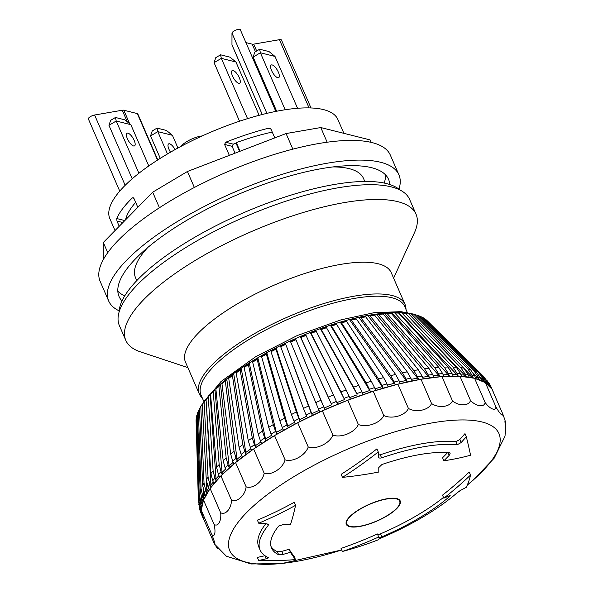 <?xml version="1.0" encoding="UTF-8"?>
<svg xmlns="http://www.w3.org/2000/svg" width="594" height="594" viewBox="0 0 594 594"><rect width="100%" height="100%" fill="white"/><g stroke="black" fill="none" stroke-linecap="round" stroke-linejoin="round"><path stroke-width="0.89" d="M235.068 153.163L232.091 146.317L233.293 144.156A109.957 34.526 -23.5 0 1 236.018 143.154L239.612 151.418M240.065 151.24L236.323 142.627L236.018 143.154M239.531 121.213L214.07 62.667L221.324 58.346L247.542 118.644M148.782 165.949L130.836 124.681L116.201 121.013L138.914 173.255M127.398 138.729A7.343 2.636 -120.8 0 1 127.034 133.271A7.343 2.636 -120.8 0 1 133.056 138.231A7.343 2.636 -120.8 0 1 134.556 145.886A7.343 2.636 -120.8 0 1 127.398 138.729M160.269 158.338L150.542 135.952L157.789 131.63L167.493 153.943M297.549 108.286L275.007 56.437L260.372 52.769L285.15 109.749M278.363 72.186A7.343 2.636 -120.8 0 1 278.727 77.643A7.343 2.636 -120.8 0 1 272.698 72.683A7.343 2.636 -120.8 0 1 271.206 65.021A7.343 2.636 -120.8 0 1 278.363 72.186M364.991 525.103A28.824 9.051 -23.5 0 1 346.814 524.123A28.824 9.051 -23.5 0 1 369.639 504.328A28.824 9.051 -23.5 0 1 399.68 501.136A28.824 9.051 -23.5 0 1 364.991 525.103M384.236 183.071A146.933 46.139 156.5 0 0 385.491 174.807M117.827 291.186A146.933 46.139 156.5 0 0 124.725 295.909M364.813 181.445L363.535 178.504A124.324 39.041 156.5 0 0 332.967 166.929M147.884 247.408A124.324 39.041 156.5 0 0 135.506 277.65L136.783 280.598M103.891 258.576L103.297 257.209L103.311 242.501L107.737 252.673M103.311 242.501L152.68 192.204L159.437 207.752M152.68 192.204L187.414 171.495L194.364 187.481M187.414 171.495L286.07 133.553L292.849 149.153M286.07 133.553L320.782 127.547L327.16 142.218M320.782 127.547L370.069 139.909L371.146 142.367M398.908 174.822L390.355 155.145A158.234 49.681 156.5 0 0 273.5 154.692A158.234 49.681 156.5 0 0 118.436 240.169A158.234 49.681 156.5 0 0 100.134 281.333L108.687 301.017A158.234 49.681 -23.5 0 1 126.997 259.845A158.234 49.681 -23.5 0 1 282.061 174.376A158.234 49.681 -23.5 0 1 398.908 174.822A158.234 49.681 -23.5 0 1 398.968 189.159M122.022 300.943A146.933 46.139 -23.5 0 1 119.052 296.51A146.933 46.139 -23.5 0 1 248.634 190.095A146.933 46.139 -23.5 0 1 388.543 179.329A146.933 46.139 -23.5 0 1 389.761 184.519M119.134 310.833A158.234 49.681 -23.5 0 1 108.687 301.017M119.231 226.284L116.959 221.057L122.899 222.55M124.844 220.567L116.743 218.54A124.324 39.041 -23.5 0 1 132.365 197.899L133.153 197.661L133.962 198.463L137.823 207.343M116.743 218.54L116.959 221.057M115.028 230.561L109.831 218.607A124.324 39.041 -23.5 0 1 166.357 154.618A124.324 39.041 -23.5 0 1 337.86 119.461L343.896 133.346M229.336 155.368L224.577 144.439L232.091 146.317M233.293 144.156L225.705 142.248L224.577 144.439M225.705 142.248A124.324 39.041 -23.5 0 1 268.08 128.319L270.909 129.024M274.784 137.89L271.013 129.217L269.743 128.304L268.08 128.319M119.045 312.206A154.841 48.619 -23.5 0 1 204.989 231.534A154.841 48.619 -23.5 0 1 358.665 181.645A154.841 48.619 -23.5 0 1 400.029 190.028M202.175 515.926L201.373 513.981M200.393 511.026L201.611 513.84A158.234 49.681 156.5 0 0 202.064 515.577L200.846 512.763A158.234 49.681 -23.5 0 1 200.393 511.026L198.73 504.002M200.163 510.937L200.846 512.763M196.124 419.535L196.102 421.153A126.975 39.872 -23.5 0 1 196.124 419.713L196.369 418.688M196.124 419.713L198.389 498.997A156.771 49.228 156.5 0 0 198.374 500.534L198.403 501.314M200.067 506.467L201.292 509.281A158.234 49.681 156.5 0 0 201.262 510.253A158.234 49.681 156.5 0 0 201.284 511.204L200.067 508.39A158.234 49.681 -23.5 0 1 200.067 506.467L198.389 498.997M198.389 500.913L200.067 508.39M196.369 417.419L196.347 417.79A126.975 39.872 -23.5 0 1 196.8 415.703L197.475 414.166M196.8 415.703L199.176 494.06A156.771 49.228 156.5 0 0 198.723 496.146L196.347 417.79M200.854 501.492L202.079 504.306A158.234 49.681 156.5 0 0 201.626 506.392L200.401 503.578A158.234 49.681 -23.5 0 1 200.854 501.492L199.176 494.06M198.723 496.146L200.401 503.578M197.572 412.919L197.46 413.624A126.975 39.872 -23.5 0 1 198.374 411.39L199.48 409.608M198.374 411.39L201.062 488.751A156.771 49.228 156.5 0 0 200.148 490.986L197.46 413.624M202.754 496.131L203.98 498.945A158.234 49.681 156.5 0 0 203.504 500.074A158.234 49.681 156.5 0 0 203.066 501.18L201.849 498.366A158.234 49.681 -23.5 0 1 202.754 496.131L201.062 488.751M200.148 490.986L201.849 498.366M201.076 405.784L199.458 409.169A126.975 39.872 -23.5 0 1 200.817 406.801L201.069 405.791L202.354 404.93M200.817 406.801L204.032 483.093A156.771 49.228 156.5 0 0 202.673 485.469L199.458 409.169M205.747 490.429L206.972 493.243A158.234 49.681 156.5 0 0 205.621 495.611L204.395 492.797A158.234 49.681 -23.5 0 1 205.747 490.429L204.032 483.093M202.673 485.469L204.395 492.797M204.447 400.853L202.331 404.462A126.975 39.872 -23.5 0 1 204.121 401.967L204.447 400.853L206.081 400.066M204.121 401.967L208.056 477.145A156.771 49.228 156.5 0 0 206.267 479.64L202.331 404.462M209.816 484.422L211.041 487.236A158.234 49.681 156.5 0 0 210.12 488.483A158.234 49.681 156.5 0 0 209.244 489.723L208.026 486.909A158.234 49.681 -23.5 0 1 209.816 484.422L208.056 477.145M206.267 479.64L208.026 486.909M208.256 396.941L208.635 395.767L210.165 395.144L216.142 480.977A158.234 49.681 156.5 0 0 213.929 483.568L212.704 480.754A158.234 49.681 -23.5 0 1 214.917 478.163L213.12 470.945A156.771 49.228 156.5 0 0 210.907 473.537L206.044 399.524A126.975 39.872 -23.5 0 1 208.256 396.941L213.12 470.945M208.635 395.767L206.044 399.524M210.907 473.537L212.704 480.754M213.194 391.743L213.595 390.548L214.998 390.065L222.245 474.517A158.234 49.681 156.5 0 0 220.916 475.853A158.234 49.681 156.5 0 0 219.632 477.182L218.406 474.368A158.234 49.681 -23.5 0 1 221.027 471.703L219.171 464.545A156.771 49.228 156.5 0 0 216.55 467.211L210.58 394.409A126.975 39.872 -23.5 0 1 213.194 391.743L219.171 464.545M210.952 393.243L210.58 394.409M216.55 467.211L218.406 474.368M218.904 386.427L220.574 384.867L229.306 467.894A158.234 49.681 156.5 0 0 226.307 470.619L225.081 467.805A158.234 49.681 -23.5 0 1 228.089 465.08L226.166 457.981A156.771 49.228 156.5 0 0 223.166 460.706L215.897 389.152A126.975 39.872 -23.5 0 1 218.904 386.427L226.166 457.981M216.268 387.986L219.951 384.949M216.951 387.674L215.897 389.152M223.166 460.706L225.081 467.805M225.326 381.029L226.856 379.596L237.273 461.167A158.234 49.681 156.5 0 0 235.573 462.555A158.234 49.681 156.5 0 0 233.91 463.936L232.685 461.122A158.234 49.681 -23.5 0 1 236.048 458.353L234.058 451.321A156.771 49.228 156.5 0 0 230.695 454.083L221.963 383.791A126.975 39.872 -23.5 0 1 225.326 381.029L234.058 451.321M225.698 379.856L226.269 379.64M222.906 382.402L221.963 383.791M230.695 454.083L232.685 461.122M232.425 375.586L233.791 374.279L246.072 454.388A158.234 49.681 156.5 0 0 242.374 457.165L241.149 454.351A158.234 49.681 -23.5 0 1 244.847 451.574L242.783 444.602A156.771 49.228 156.5 0 0 239.078 447.379L228.72 378.363A126.975 39.872 -23.5 0 1 232.425 375.586L242.783 444.602M229.039 377.235L233.249 374.287M229.551 377.064L228.72 378.363M239.078 447.379L241.149 454.351M240.139 370.144L241.327 368.963L255.65 447.601A158.234 49.681 156.5 0 0 253.631 448.99A158.234 49.681 156.5 0 0 251.641 450.378L250.416 447.564A158.234 49.681 -23.5 0 1 254.425 444.787L252.272 437.882A156.771 49.228 156.5 0 0 248.262 440.651L236.13 372.913A126.975 39.872 -23.5 0 1 240.139 370.144L252.272 437.882M240.414 369.045L240.837 368.933M236.835 371.71L236.13 372.913M248.262 440.651L250.416 447.564M248.411 364.738L249.413 363.684L265.926 440.867A158.234 49.681 156.5 0 0 261.642 443.614L260.417 440.8A158.234 49.681 -23.5 0 1 264.701 438.053L262.451 431.207A156.771 49.228 156.5 0 0 258.167 433.954L244.127 367.486A126.975 39.872 -23.5 0 1 248.411 364.738L262.451 431.207M244.32 366.439L248.975 363.625M244.691 366.372L244.127 367.486M258.167 433.954L260.417 440.8M257.18 359.415L257.982 358.486L276.826 434.229A158.234 49.681 156.5 0 0 274.547 435.58A158.234 49.681 156.5 0 0 272.297 436.932L271.072 434.117A158.234 49.681 -23.5 0 1 275.601 431.415L273.255 424.628A156.771 49.228 156.5 0 0 268.726 427.331L252.65 362.117A126.975 39.872 -23.5 0 1 257.18 359.415L273.255 424.628M252.769 361.122L257.603 358.39M253.074 361.093L252.65 362.117M268.726 427.331L271.072 434.117M266.379 354.217L266.973 353.408L288.268 427.739A158.234 49.681 156.5 0 0 283.524 430.375L282.298 427.561A158.234 49.681 -23.5 0 1 287.043 424.925L284.585 418.198A156.771 49.228 156.5 0 0 279.848 420.834L261.635 356.853A126.975 39.872 -23.5 0 1 266.379 354.217L284.585 418.198M261.664 355.91L266.654 353.282M261.909 355.91L261.635 356.853M279.848 420.834L282.298 427.561M275.935 349.183L276.314 348.492L300.156 421.458A158.234 49.681 156.5 0 0 297.691 422.72A158.234 49.681 156.5 0 0 295.24 424.005L294.015 421.191A158.234 49.681 -23.5 0 1 298.931 418.644L296.369 411.969A156.771 49.228 156.5 0 0 291.454 414.515L271.02 351.73A126.975 39.872 -23.5 0 1 275.935 349.183L296.369 411.969M271.139 350.876L271.02 351.73M291.454 414.515L294.015 421.191M285.781 344.342L312.414 415.414A158.234 49.681 156.5 0 0 307.358 417.857L306.133 415.043A158.234 49.681 -23.5 0 1 311.189 412.6L308.509 405.984A156.771 49.228 156.5 0 0 303.46 408.427L280.732 346.785A126.975 39.872 -23.5 0 1 285.781 344.342L308.509 405.984M280.554 345.946L285.736 343.57M280.68 346.012L280.732 346.785M303.46 408.427L306.133 415.043M320.916 400.289L295.76 339.271L324.933 409.667A158.234 49.681 156.5 0 0 322.356 410.818A158.234 49.681 156.5 0 0 319.78 411.984L318.555 409.169A158.234 49.681 -23.5 0 1 323.708 406.853L320.916 400.289A156.771 49.228 156.5 0 0 315.77 402.606L290.689 342.062A126.975 39.872 -23.5 0 1 295.842 339.746L295.626 339.048M290.473 341.364L290.689 342.062M315.77 402.606L318.555 409.169M306.036 335.417L333.501 394.936A156.771 49.228 156.5 0 0 328.289 397.104L300.824 337.592A126.975 39.872 -23.5 0 1 306.036 335.417L305.65 334.793M300.438 336.969L331.192 403.616A158.234 49.681 -23.5 0 1 336.404 401.44L333.501 394.936M328.289 397.104L331.192 403.616M315.778 330.695L310.536 332.714L311.056 333.405A126.975 39.872 -23.5 0 1 316.283 331.393L315.726 330.843M316.283 331.393L346.154 389.946A156.771 49.228 156.5 0 0 340.919 391.958L311.056 333.405M310.499 332.855L343.948 398.418A158.234 49.681 -23.5 0 1 349.175 396.406L346.154 389.946M340.919 391.958L343.948 398.418M325.898 327.049L320.678 328.89L321.302 329.544A126.975 39.872 -23.5 0 1 326.514 327.71L325.787 327.22M326.514 327.71L358.783 385.372A156.771 49.228 156.5 0 0 353.579 387.206L321.302 329.544M320.574 329.054L356.719 393.629A158.234 49.681 -23.5 0 1 361.932 391.788L358.783 385.372M353.579 387.206L356.719 393.629M330.769 325.415L331.497 326.032A126.975 39.872 -23.5 0 1 336.642 324.383L335.751 323.953M336.642 324.383L371.302 381.244A156.771 49.228 156.5 0 0 366.156 382.892L331.497 326.032M330.598 325.601L370.641 392.085L369.416 389.27A158.234 49.681 -23.5 0 1 374.562 387.622L371.302 381.244M366.156 382.892L369.416 389.27M345.782 320.857L340.718 322.312L341.55 322.898A126.975 39.872 -23.5 0 1 346.599 321.451L345.537 321.064M346.599 321.451L383.613 377.598A156.771 49.228 156.5 0 0 378.556 379.046L341.55 322.898M340.488 322.512L383.16 388.201L381.935 385.387A158.234 49.681 -23.5 0 1 386.984 383.947L383.613 377.598M378.556 379.046L381.935 385.387M355.398 318.362L350.467 319.602L351.396 320.159A126.975 39.872 -23.5 0 1 356.303 318.926L355.086 318.584M356.303 318.926L395.611 374.458A156.771 49.228 156.5 0 0 390.696 375.69L351.396 320.159M350.17 319.824L349.911 320.181L395.411 384.823L394.186 382.009A158.234 49.681 -23.5 0 1 399.101 380.769L395.611 374.458M390.696 375.69L394.186 382.009M359.949 317.3L359.57 317.545L360.952 317.849A126.975 39.872 -23.5 0 1 365.689 316.832L364.308 316.528M365.689 316.832L407.217 371.851A156.771 49.228 156.5 0 0 402.472 372.861L360.952 317.849M359.57 317.545L359.244 317.916L407.298 381.964L406.073 379.15A158.234 49.681 -23.5 0 1 410.81 378.133L407.217 371.851M402.472 372.861L406.073 379.15M373.619 314.649L369.067 315.436L368.614 315.696L370.144 315.971A126.975 39.872 -23.5 0 1 374.673 315.184L373.136 314.917M374.673 315.184L418.332 369.787A156.771 49.228 156.5 0 0 413.803 370.574L370.144 315.971M368.614 315.696L368.228 316.082L418.733 379.655L417.508 376.841A158.234 49.681 -23.5 0 1 422.037 376.054L418.332 369.787M413.803 370.574L417.508 376.841M382.098 313.469L377.784 314.026L377.235 314.293L378.905 314.545A126.975 39.872 -23.5 0 1 383.189 314.003L381.511 313.751M383.189 314.003L428.883 368.295A156.771 49.228 156.5 0 0 424.599 368.844L378.905 314.545M377.235 314.293L376.796 314.694L429.625 377.91L428.4 375.096A158.234 49.681 -23.5 0 1 432.684 374.547L428.883 368.295M424.599 368.844L428.4 375.096M391.179 313.283L390.065 312.756L386.026 313.068L385.365 313.35L387.177 313.587A126.975 39.872 -23.5 0 1 391.179 313.283L438.78 367.374A156.771 49.228 156.5 0 0 434.778 367.686L387.177 313.587M385.365 313.35L384.875 313.751L439.894 376.745L438.669 373.93A158.234 49.681 -23.5 0 1 442.679 373.619L438.78 367.374M434.778 367.686L438.669 373.93M398.581 313.031L397.483 312.511L393.74 312.578L394.884 313.097A126.975 39.872 -23.5 0 1 398.581 313.031L447.958 367.047A156.771 49.228 156.5 0 0 444.26 367.114L394.884 313.097M442.679 373.619L443.896 376.433A158.234 49.681 -23.5 0 1 449.465 376.165L448.24 373.351A158.234 49.681 -23.5 0 1 451.937 373.284L453.163 376.099A158.234 49.681 156.5 0 0 449.465 376.165L392.411 313.268L393.74 312.578M444.26 367.114L448.24 373.351M451.937 373.284L447.958 367.047M405.338 313.261L400.861 312.563L401.975 313.09A126.975 39.872 -23.5 0 1 405.338 313.261L456.333 367.3A156.771 49.228 156.5 0 0 452.97 367.122L401.975 313.09M453.163 376.099A158.234 49.681 -23.5 0 1 458.256 376.18L457.031 373.366A158.234 49.681 -23.5 0 1 460.395 373.537L461.62 376.351A158.234 49.681 156.5 0 0 459.956 376.254A158.234 49.681 156.5 0 0 458.256 376.18L399.339 313.253L400.868 312.563M452.97 367.122L457.031 373.366M460.395 373.537L456.333 367.3M411.39 313.966L407.358 313.031L408.39 313.55A126.975 39.872 -23.5 0 1 411.39 313.966L463.855 368.139A156.771 49.228 156.5 0 0 460.855 367.723L408.39 313.55M405.702 313.647L407.365 313.031M461.62 376.351A158.234 49.681 -23.5 0 1 466.208 376.782L464.983 373.968A158.234 49.681 -23.5 0 1 467.983 374.383L469.208 377.197A158.234 49.681 156.5 0 0 466.208 376.782L411.152 319.431M460.855 367.723L464.983 373.968M467.983 374.383L463.855 368.139M411.709 314.293L413.201 313.988L414.085 314.478A126.975 39.872 -23.5 0 1 416.698 315.139L413.194 313.981M416.698 315.139L470.455 369.557A156.771 49.228 156.5 0 0 467.842 368.904L414.085 314.478M469.208 377.197A158.234 49.681 -23.5 0 1 473.262 377.977L472.037 375.163A158.234 49.681 -23.5 0 1 474.651 375.816L475.876 378.63A158.234 49.681 156.5 0 0 474.591 378.289A158.234 49.681 156.5 0 0 473.262 377.977L454.21 358.182M467.842 368.904L472.037 375.163M474.651 375.816L470.455 369.557M421.228 316.765L419.022 315.882A126.975 39.872 -23.5 0 1 421.228 316.765L476.091 371.54A156.771 49.228 156.5 0 0 473.886 370.656L419.022 315.882M417.01 315.451L418.325 315.436M475.876 378.63A158.234 49.681 -23.5 0 1 479.358 379.744L478.133 376.93A158.234 49.681 -23.5 0 1 480.346 377.821L481.563 380.635A158.234 49.681 156.5 0 0 479.358 379.744L473.218 373.106M473.886 370.656L478.133 376.93M480.346 377.821L476.091 371.54M424.933 318.844L423.151 317.731A126.975 39.872 -23.5 0 1 424.933 318.844L480.717 374.079A156.771 49.228 156.5 0 0 478.935 372.965L423.151 317.731M421.629 317.166L422.728 317.411M481.563 380.635A158.234 49.681 -23.5 0 1 484.452 382.076L483.226 379.262A158.234 49.681 -23.5 0 1 485.016 380.383L486.241 383.197A158.234 49.681 156.5 0 0 485.365 382.625A158.234 49.681 156.5 0 0 484.452 382.076L480.078 377.235M478.935 372.965L483.226 379.262M485.016 380.383L480.717 374.079M425.631 319.527L426.447 320.018A126.975 39.872 -23.5 0 1 427.16 320.686L483.665 376.485A156.771 49.228 156.5 0 0 482.952 375.816L487.28 382.142A158.234 49.681 -23.5 0 1 488.632 383.479L483.665 376.485M488.632 383.479L489.857 386.293A158.234 49.681 156.5 0 0 488.506 384.957L487.28 382.142M489.857 386.293A158.234 49.681 -23.5 0 1 491.49 388.365L490.265 385.551A158.234 49.681 -23.5 0 1 491.171 387.095L492.396 389.909A158.234 49.681 156.5 0 0 491.966 389.129A158.234 49.681 156.5 0 0 491.49 388.365L489.538 385.558M486.679 380.004L490.265 385.551M491.171 387.095L490.614 385.937M396.807 498.581A29.388 9.229 -23.5 0 1 400.193 500.913A29.388 9.229 -23.5 0 1 376.923 521.087A29.388 9.229 -23.5 0 1 346.295 524.346A29.388 9.229 -23.5 0 1 364.449 506.578A29.388 9.229 -23.5 0 1 396.807 498.581M202.064 515.577A158.234 49.681 -23.5 0 0 202.613 517.018A158.234 49.681 -23.5 0 0 203.051 517.938A158.234 49.681 156.5 0 0 203.482 518.725L201.262 510.253L203.504 500.074L210.12 488.483L220.916 475.853L235.573 462.555L253.631 448.99L274.547 435.58L297.691 422.72L322.356 410.818L347.787 400.222A158.234 49.681 156.5 0 0 345.173 401.232A158.234 49.681 -23.5 0 0 337.63 404.254A158.234 49.681 156.5 0 0 332.417 406.43A158.234 49.681 -23.5 0 0 324.933 409.667L323.708 406.853M214.917 478.163L216.142 480.977A158.234 49.681 -23.5 0 1 219.632 477.182M221.027 471.703L222.245 474.517A158.234 49.681 -23.5 0 1 226.307 470.619M228.089 465.08L229.306 467.894A158.234 49.681 -23.5 0 1 233.91 463.936M236.048 458.353L237.273 461.167A158.234 49.681 -23.5 0 1 242.374 457.165M244.847 451.574L246.072 454.388A158.234 49.681 -23.5 0 1 251.641 450.378M254.425 444.787L255.65 447.601A158.234 49.681 -23.5 0 1 261.642 443.614M264.701 438.053L265.926 440.867A158.234 49.681 -23.5 0 1 272.297 436.932M275.601 431.415L276.826 434.229A158.234 49.681 -23.5 0 1 283.524 430.375M287.043 424.925L288.268 427.739A158.234 49.681 -23.5 0 1 295.24 424.005M298.931 418.644L300.156 421.458A158.234 49.681 -23.5 0 1 307.358 417.857M311.189 412.6L312.414 415.414A158.234 49.681 -23.5 0 1 319.78 411.984M336.404 401.44L337.63 404.254M350.401 399.22A158.234 49.681 156.5 0 0 347.787 400.222L373.218 391.253A158.234 49.681 156.5 0 0 370.641 392.085A158.234 49.681 -23.5 0 0 363.157 394.602A158.234 49.681 156.5 0 0 357.944 396.443A158.234 49.681 -23.5 0 0 350.401 399.22L349.175 396.406M361.932 391.788L363.157 394.602M375.787 390.436A158.234 49.681 156.5 0 0 373.218 391.253L397.876 384.192A158.234 49.681 156.5 0 0 395.411 384.823A158.234 49.681 -23.5 0 0 388.209 386.761A158.234 49.681 156.5 0 0 383.16 388.201A158.234 49.681 -23.5 0 0 375.787 390.436L374.562 387.622M386.984 383.947L388.209 386.761M400.319 383.583A158.234 49.681 156.5 0 0 397.876 384.192L421.005 379.247A158.234 49.681 156.5 0 0 418.733 379.655A158.234 49.681 -23.5 0 0 412.036 380.947A158.234 49.681 156.5 0 0 407.298 381.964A158.234 49.681 -23.5 0 0 400.319 383.583L399.101 380.769M410.81 378.133L412.036 380.947M423.255 378.868A158.234 49.681 156.5 0 0 421.005 379.247L441.914 376.574A158.234 49.681 156.5 0 0 439.894 376.745A158.234 49.681 -23.5 0 0 433.91 377.361A158.234 49.681 156.5 0 0 429.625 377.91A158.234 49.681 -23.5 0 0 423.255 378.868L422.037 376.054M432.684 374.547L433.91 377.361M443.896 376.433A158.234 49.681 156.5 0 0 441.914 376.574L459.956 376.254L474.591 378.289L485.365 382.625L491.966 389.129L502.509 413.379C503.452 417.493 499.814 413.907 495.908 406.875C495.916 411.479 489.976 409.088 485.135 402.539C484.273 407.655 476.21 406.534 470.5 400.505C468.874 406.155 458.932 406.326 452.457 400.824C450.185 407.001 438.669 408.472 431.548 403.504C428.779 410.187 416.038 412.912 408.42 408.442C405.308 415.607 391.721 419.49 383.761 415.503C380.472 423.091 366.468 428.029 358.331 424.472C355.041 432.425 341.03 438.261 332.9 435.068C329.781 443.317 316.201 449.873 308.234 446.97C305.464 455.435 292.716 462.518 285.098 459.83C282.818 468.414 271.295 475.801 264.174 473.24C262.541 481.86 252.599 489.33 246.116 486.805C245.248 495.366 237.177 502.695 231.467 500.103C231.46 508.516 225.512 515.473 220.664 512.741C221.599 520.916 217.953 527.294 214.048 524.324C215.971 532.179 214.738 537.793 211.813 534.503C214.731 541.98 215.949 546.643 214.026 542.975L214.575 544.119L226.411 556.229L251.158 563.966L281.831 563.543L341.713 549.94A146.785 46.087 -23.5 0 1 230.621 552.398A146.785 46.087 -23.5 0 1 296.458 475.118A146.785 46.087 -23.5 0 1 468.956 420.114A146.785 46.087 -23.5 0 1 467.344 484.971M493.488 392.627A158.234 49.681 156.5 0 0 493.376 392.27A158.234 49.681 -23.5 0 0 492.827 390.83A158.234 49.681 -23.5 0 0 492.396 389.909M482.952 375.816L426.447 320.018M206.289 403.192L211.041 487.236A158.234 49.681 -23.5 0 1 213.929 483.568M205.13 458.004L206.972 493.243A158.234 49.681 -23.5 0 1 209.244 489.723M203.289 489.538L203.98 498.945A158.234 49.681 -23.5 0 1 205.621 495.611M201.514 497.549L202.079 504.306A158.234 49.681 -23.5 0 1 203.066 501.18M200.787 504.469L201.292 509.281A158.234 49.681 -23.5 0 1 201.626 506.392M201.299 512.83L201.611 513.84A158.234 49.681 -23.5 0 1 201.284 511.204M486.241 383.197A158.234 49.681 -23.5 0 1 488.506 384.957L485.491 381.467M505.635 423.054L505.056 436.033L494.215 458.137L472.824 480.494L467.292 485.09M504.722 421.844C506.645 425.519 505.427 420.856 502.509 413.379M459.815 490.822A146.785 46.087 -23.5 0 1 456.979 492.909M216.038 546.465L217.738 548.722M485.365 382.625L495.908 406.875M474.591 378.289L485.135 402.539M459.956 376.254L470.5 400.505M441.914 376.574L452.457 400.824M421.005 379.247L431.548 403.504M397.876 384.192L408.42 408.442M373.218 391.253L383.761 415.503M347.787 400.222L358.331 424.472M322.356 410.818L332.9 435.068M297.691 422.72L308.234 446.97M274.547 435.58L285.098 459.83M253.631 448.99L264.174 473.24M235.573 462.555L246.116 486.805M220.916 475.853L231.467 500.103M210.12 488.483L220.664 512.741M203.504 500.074L214.048 524.324M201.262 510.253L211.813 534.503M203.482 518.725L214.026 542.975M378.385 539.389A455.487 21.124 67.4 0 1 378.155 539.835A441.825 346.168 -138.1 0 1 342.382 551.477A445.908 414.263 -57.4 0 0 378.72 536.991A455.487 21.124 67.4 0 1 378.682 537.867L381.875 536.85A107.373 33.717 156.5 0 0 449.51 496.525C450.542 495.559 450.408 495.344 449.116 495.879A455.487 317.3 -132.2 0 1 443.829 498.18A445.908 357.031 -87.3 0 0 470.537 475.074A441.825 81.571 70.1 0 1 466.238 487.325A455.487 317.3 -132.2 0 1 461.07 490.087L457.098 492.805A118.674 37.266 -23.5 0 1 381.496 537.874L378.385 539.389M449.213 495.834L449.51 496.525C450.542 495.559 450.408 495.344 449.116 495.879M283.145 554.388A455.487 413.112 -68.1 0 0 290.407 552.264A445.908 18.503 65.7 0 0 295.493 559.585A441.825 315.562 -133.2 0 1 258.665 560.498A455.487 413.112 -68.1 0 0 266.216 558.783C268.028 558.315 268.659 557.885 268.117 557.484A118.674 37.266 -23.5 0 1 260.105 550.037A118.674 37.266 -23.5 0 1 268.154 525.482L268.332 524.665L266.253 523.782A455.487 363.506 -139.5 0 1 258.717 523.21A441.825 378.259 -80.3 0 0 295.56 505.331A445.908 131.564 72.4 0 1 290.444 524.702A455.487 363.506 -139.5 0 1 283.182 524.576L278.66 526.069A107.373 33.717 156.5 0 0 271.562 548.054A107.373 33.717 156.5 0 0 278.623 554.699L283.145 554.388L281.831 551.358A452.093 410.038 -68.1 0 0 289.092 549.242A442.441 18.362 65.7 0 0 294.171 556.533L295.493 559.585M378.482 456.875C378.682 458.041 379.714 458.36 381.593 457.855A118.674 37.266 -23.5 0 1 457.157 444.787L461.13 442.582A455.487 384.63 -82.1 0 0 466.297 436.716A441.825 32.091 67.9 0 1 470.559 455.219A445.908 282.699 -129.2 0 1 443.874 460.773A455.487 384.63 -82.1 0 0 449.161 455.412L450.2 453.185L449.561 452.791A107.373 33.717 156.5 0 0 381.964 464.486L378.772 467.589A455.487 95.812 70.6 0 1 378.801 472.03A445.908 375.542 -144.6 0 1 342.471 477.368A441.825 397.134 -70.8 0 0 378.259 451.945A455.487 95.812 70.6 0 1 378.482 456.875L378.578 457.306M443.874 460.773L442.56 457.751A452.093 381.764 -82.1 0 0 447.616 452.621M342.471 477.368L341.142 474.324A438.327 393.985 -70.8 0 0 376.923 448.864L378.259 451.945M258.717 523.21L257.373 520.136A438.327 375.267 -80.3 0 0 294.238 502.286L295.56 505.331M271.02 546.48A107.373 33.717 156.5 0 0 277.301 551.663L281.831 551.358M443.829 498.18L442.515 495.158A442.441 354.262 -87.3 0 0 469.208 472.03L470.537 475.074M466.297 436.716L464.961 433.635A452.093 381.764 -82.1 0 1 459.801 439.515L455.828 441.728A118.674 37.266 -23.5 0 0 380.264 454.796L378.408 455.011M290.407 552.264L289.092 549.242M260.105 550.037L258.776 546.977A118.674 37.266 -23.5 0 1 265.77 523.752M258.665 560.498L257.328 557.417A452.093 410.038 -68.1 0 0 264.879 555.724L264.961 555.702M377.368 534.83L380.554 533.806A107.373 33.717 156.5 0 0 443.495 497.416M378.72 536.991L377.413 533.969A442.441 411.048 -57.4 0 1 341.053 548.425L342.382 551.477M236.323 142.627A111.33 34.957 -23.5 0 1 272.252 132.068M124.733 220.678L123.686 221.74M135.655 202.361A113.023 35.492 156.5 0 0 125.572 219.825M203.668 401.121L201.054 395.107A111.048 34.868 -23.5 0 1 251.544 337.949A111.048 34.868 -23.5 0 1 404.729 306.541L407.343 312.563M202.302 397.973A112.177 35.224 -23.5 0 1 199.28 393.852A112.177 35.224 -23.5 0 1 250.274 336.115A112.177 35.224 -23.5 0 1 405.026 304.388A112.177 35.224 -23.5 0 1 405.977 309.415M199.28 393.852L185.477 362.11A112.177 35.224 -23.5 0 1 236.479 304.38A112.177 35.224 -23.5 0 1 391.223 272.653L405.026 304.388M187.867 367.612L140.526 351.893A158.234 49.681 -23.5 0 1 125.802 340.377A158.234 49.681 -23.5 0 1 197.743 258.939A158.234 49.681 -23.5 0 1 416.023 214.189A158.234 49.681 -23.5 0 1 414.412 232.803L393.614 278.148M125.802 340.377L119.387 325.616A158.234 49.681 -23.5 0 1 191.327 244.179A158.234 49.681 -23.5 0 1 409.608 199.428L416.023 214.189M259.132 115.31L235.952 62.014L221.324 58.346L220.582 54.804L215.756 57.677L214.07 62.667M239.308 77.762A7.343 2.636 -120.8 0 1 239.672 83.219A7.343 2.636 -120.8 0 1 233.65 78.26A7.343 2.636 -120.8 0 1 232.15 70.597A7.343 2.636 -120.8 0 1 239.308 77.762M235.952 62.014L229.989 57.165L220.582 54.804M132.195 178.794L108.954 125.334L116.201 121.013L115.459 117.471L110.64 120.344L108.954 125.334M115.459 117.471L124.866 119.832L130.836 124.681M177.948 148.017L172.423 135.306L157.789 131.63L157.046 128.089L152.227 130.97L150.542 135.952M170.508 152.183A7.343 2.636 -120.8 0 1 168.986 149.346A7.343 2.636 -120.8 0 1 168.614 143.889A7.343 2.636 -120.8 0 1 175.074 149.599M157.046 128.089L166.454 130.45L172.423 135.306M202.212 135.937A14.82 4.655 156.5 0 0 187.103 141.409A14.82 4.655 156.5 0 0 181.096 146.324M240.347 29.893A4.522 1.418 156.5 0 0 240.31 29.7A4.522 1.418 156.5 0 0 235.877 30.079A4.522 1.418 156.5 0 0 231.979 33.116L231.964 44.825A4.522 1.418 156.5 0 0 232.002 45.018L262.221 114.508M310.996 107.96L281.459 40.013A4.522 1.418 156.5 0 0 279.403 39.687L253.697 44.134A4.522 1.418 -23.5 0 1 252.168 44.156L245.916 42.59M137.853 114.145A4.522 1.418 156.5 0 0 137.815 113.951A4.522 1.418 156.5 0 0 137.296 113.588L123.782 110.202A4.522 1.418 156.5 0 0 122.253 110.232L94.602 115.013A4.522 1.418 156.5 0 0 90.177 116.773A4.522 1.418 156.5 0 0 88.365 118.948L119.743 191.119M276.67 111.241L253.126 57.091L260.372 52.769L259.63 49.228L254.811 52.101L253.126 57.091M259.63 49.228L269.037 51.589L275.007 56.437M213.825 390.369A123.708 38.848 -23.5 0 1 255.524 359.118A123.708 38.848 -23.5 0 1 393.399 312.637M398.054 312.644A123.708 38.848 -23.5 0 1 400.156 312.719M405.19 313.127A123.708 38.848 -23.5 0 1 406.296 313.268M205.316 400.259A123.708 38.848 -23.5 0 1 206.044 399.272M209.199 395.374A123.708 38.848 -23.5 0 1 210.662 393.711M276.24 432.536A157.87 49.569 -23.5 0 1 282.818 428.749M287.652 426.061A157.87 49.569 -23.5 0 1 294.535 422.371M299.517 419.787A157.87 49.569 -23.5 0 1 306.645 416.223M311.739 413.758A157.87 49.569 -23.5 0 1 319.075 410.35M324.235 408.026A157.87 49.569 -23.5 0 1 331.69 404.796M336.917 402.621A157.87 49.569 -23.5 0 1 344.416 399.621M349.695 397.586A157.87 49.569 -23.5 0 1 357.157 394.839M362.444 392.976A157.87 49.569 -23.5 0 1 369.824 390.496M375.081 388.81A157.87 49.569 -23.5 0 1 382.313 386.62M387.503 385.135A157.87 49.569 -23.5 0 1 394.535 383.241M399.621 381.964A157.87 49.569 -23.5 0 1 406.4 380.39M411.338 379.336A157.87 49.569 -23.5 0 1 417.805 378.088M422.564 377.264A157.87 49.569 -23.5 0 1 428.675 376.344M433.212 375.764A157.87 49.569 -23.5 0 1 438.921 375.185M443.213 374.859A157.87 49.569 -23.5 0 1 448.47 374.606M452.48 374.539A157.87 49.569 -23.5 0 1 457.239 374.621M460.951 374.821A157.87 49.569 -23.5 0 1 465.176 375.222M468.555 375.698A157.87 49.569 -23.5 0 1 472.215 376.41M475.245 377.183A157.87 49.569 -23.5 0 1 478.296 378.178M480.977 379.276A157.87 49.569 -23.5 0 1 483.375 380.502M485.729 382.016A157.87 49.569 -23.5 0 1 487.422 383.382M200.869 507.417A157.87 49.569 -23.5 0 1 201.099 505.182M201.663 502.45A157.87 49.569 -23.5 0 1 202.472 499.814M203.556 497.096A157.87 49.569 -23.5 0 1 204.982 494.156M206.541 491.409A157.87 49.569 -23.5 0 1 208.591 488.223M210.595 485.417A157.87 49.569 -23.5 0 1 213.261 482.031M215.689 479.172A157.87 49.569 -23.5 0 1 218.948 475.623M221.785 472.727A157.87 49.569 -23.5 0 1 225.616 469.037M228.831 466.119A157.87 49.569 -23.5 0 1 233.212 462.34M236.776 459.414A157.87 49.569 -23.5 0 1 241.676 455.561M245.56 452.643A157.87 49.569 -23.5 0 1 250.943 448.767M255.108 445.879A157.87 49.569 -23.5 0 1 260.937 441.995M265.362 439.159A157.87 49.569 -23.5 0 1 271.592 435.305M449.161 455.412L447.958 452.643M278.623 554.699L277.301 551.663M461.13 442.582L459.801 439.515M457.157 444.787L455.828 441.728M381.593 457.855L380.264 454.796M268.154 525.482L267.523 524.034M266.216 558.783L264.879 555.724M381.875 536.85L380.554 533.806M132.365 197.899L133.865 198.27M266.869 113.357L231.979 33.116M262.258 114.493L231.964 44.825M309.066 107.9L279.403 39.687M256.682 50.987L253.697 44.134M255.457 51.723L252.168 44.156M127.272 121.785L122.253 110.232M129.663 123.73L123.782 110.202M125.163 185.306L94.602 115.013M157.514 160.09L137.296 113.588M399.68 501.136L398.96 499.487M346.814 524.123L346.094 522.468M199.109 506.957L200.133 510.892M196.102 421.153L198.374 500.534M196.866 415.139L196.369 417.411M198.537 410.551L197.572 412.927M213.595 390.548L210.944 393.25M225.705 379.856L222.319 382.633M240.414 369.037L236.397 371.822M275.876 348.284L270.946 350.839M295.56 338.951L290.399 341.268M305.635 334.674L300.423 336.85M335.922 323.767L330.761 325.415M364.701 316.283L359.942 317.3M426.351 319.936L427.16 320.686M490.599 385.892L488.535 382.38M492.248 389.605L492.827 390.83M202.613 517.018L201.893 515.109M201.292 512.822L200.943 510.402M460.135 490.629L456.779 493.087M201.203 405.605L220.961 381.563L255.836 356.615L297.334 335.513L341.03 319.839L373.96 312.719L400.891 311.65L412.719 313.944M275.831 111.405L240.31 29.7M157.796 159.912L137.815 113.951"/></g></svg>
